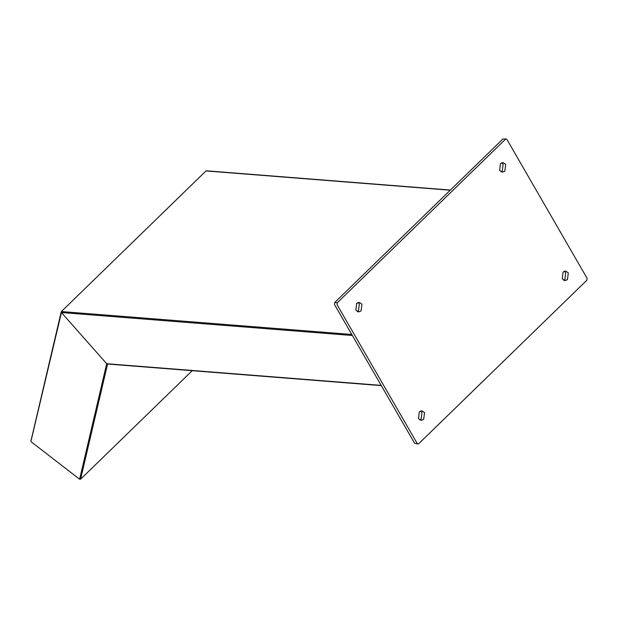 <?xml version="1.0" encoding="UTF-8"?>
<svg xmlns="http://www.w3.org/2000/svg" width="618" height="618" viewBox="0 0 618 618"><rect width="100%" height="100%" fill="white"/><g stroke="black" fill="none" stroke-linecap="round" stroke-linejoin="round"><path stroke-width="0.93" d="M337.297 302.743L505.454 139.259L506.188 138.965L506.953 139.49L587.1 278.316L586.853 280.248L418.703 443.732L417.961 444.018L417.204 443.492L337.057 304.674L337.297 302.743L334.709 302.534L502.859 139.05L506.188 138.965M361.082 310.947L358.51 311.959L355.837 310.112L356.694 303.353L359.267 302.341L361.939 304.187L361.082 310.947M423.693 419.398L421.128 420.41L418.456 418.564L419.313 411.804L421.885 410.792L424.551 412.639L423.693 419.398M567.455 279.63L564.883 280.642L562.218 278.803L563.075 272.036L565.648 271.024L568.313 272.87L567.455 279.63M504.844 171.178L502.272 172.19L499.599 170.344L500.456 163.585L503.029 162.573L505.702 164.419L504.844 171.178M357.235 311.557L358.486 310.738L359.344 303.979L357.946 302.534M419.854 420.008L421.105 419.189L421.963 412.43L420.564 410.993M563.616 280.24L564.86 279.429L565.717 272.669L564.327 271.225M500.997 171.789L502.249 170.97L503.106 164.21L501.708 162.773M417.961 444.018L414.608 443.284L334.462 304.465L334.709 302.534M450.244 190.205L206.003 170.939L61.367 311.557L61.421 312.538L61.367 311.557L61.421 312.538L106.698 363.724L61.421 312.538L31.047 440.912M80.579 479.22L79.622 479.236L106.698 363.724L107.625 363.855L106.698 363.724L107.625 363.855L80.579 479.22L192.206 370.7M31.132 441.746L79.622 479.236M206.93 171.07L206.003 170.939L206.93 171.07L206.003 170.939L61.367 311.557L351.781 334.462M381.175 385.377L106.698 363.724M352.368 335.489L61.421 312.538M61.221 311.82L30.9 441.159M107.215 363.994L381.314 385.617M206.412 170.8L450.406 190.05"/></g></svg>
